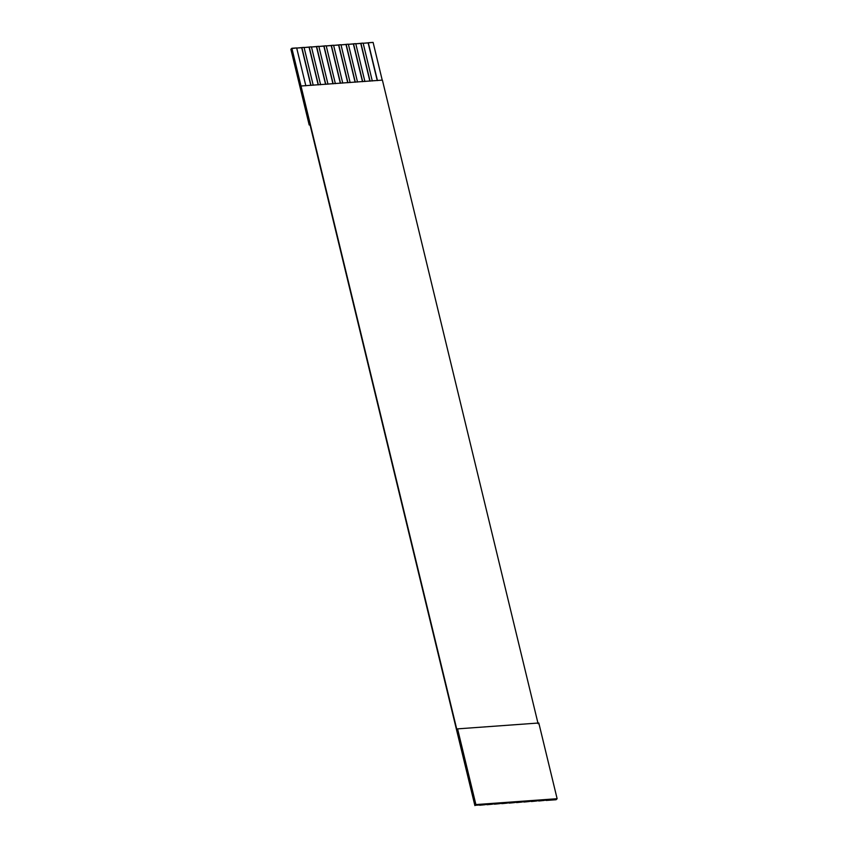 <?xml version="1.0" encoding="UTF-8"?>
<svg xmlns="http://www.w3.org/2000/svg" width="848" height="848" viewBox="0 0 848 848"><rect width="100%" height="100%" fill="white"/><g stroke="black" fill="none" stroke-linecap="round" stroke-linejoin="round"><path stroke-width="1.27" d="M557.125 798.71L556.415 799.431L557.125 798.71L475.898 804.582L475.187 805.303L556.415 799.431L475.187 805.303L291.871 48.272L296.673 47.923L291.585 48.569L475.187 805.303L475.898 804.582L457.581 728.867L456.871 729.577L457.581 728.867L538.809 722.994L557.125 798.71L538.809 722.994L457.581 728.867L475.898 804.582L557.125 798.71M296.514 48.082L304.061 47.393L301.846 47.552L311.004 85.404L301.846 47.552L310.781 85.288L301.687 47.711L296.514 48.082M303.902 47.552L311.439 46.852L309.223 47.011L318.382 84.874L309.223 47.011L318.159 84.758L309.064 47.17L303.902 47.552M311.28 47.011L318.827 46.322L316.611 46.481L325.77 84.344L316.611 46.481L325.547 84.228L316.452 46.64L311.28 47.011M318.668 46.481L326.204 45.792L323.989 45.951L333.147 83.804L323.989 45.951L332.925 83.687L323.841 46.11L318.668 46.481M326.056 45.951L333.593 45.251L331.377 45.41L340.536 83.274L331.377 45.41L340.313 83.157L331.218 45.569L326.056 45.951M333.434 45.41L340.981 44.721L338.765 44.88L347.924 82.744L338.765 44.88L347.701 82.627L338.606 45.039L333.434 45.41M340.822 44.88L348.358 44.191L346.143 44.35L355.301 82.203L346.143 44.35L355.079 82.086L345.995 44.509L340.822 44.88M348.21 44.35L355.747 43.651L353.531 43.81L362.69 81.673L353.531 43.81L362.467 81.556L353.372 43.969L348.21 44.35M355.588 43.81L363.135 43.121L360.919 43.28L370.078 81.143L360.919 43.28L369.855 81.026L360.76 43.439L355.588 43.81M362.976 43.28L373.099 42.4L382.257 80.263L373.099 42.4L368.297 42.75L377.455 80.602L368.297 42.75L377.233 80.486L368.138 42.909L362.976 43.28M291.585 48.569L474.891 805.6L291.585 48.569L290.875 49.279L291.585 48.569M382.395 80.115L538.098 723.715L382.395 80.115L301.167 85.987L382.395 80.115M372.293 80.984L363.135 43.121L372.293 80.984M546.154 800.448L556.118 799.728L546.154 800.448M364.905 81.514L355.747 43.651L364.905 81.514M538.766 800.989L544.098 800.448L538.766 800.989M357.517 82.044L348.358 44.191L357.517 82.044M531.389 801.519L536.71 800.989L531.389 801.519M350.139 82.585L340.981 44.721L350.139 82.585M524 802.049L529.322 801.519L524 802.049M342.751 83.115L333.593 45.251L342.751 83.115M516.612 802.59L521.944 802.049L516.612 802.59M335.363 83.645L326.204 45.792L335.363 83.645M509.235 803.12L514.556 802.59L509.235 803.12M327.985 84.185L318.827 46.322L327.985 84.185M501.846 803.65L507.168 803.12L501.846 803.65M320.597 84.715L311.439 46.852L320.597 84.715M494.458 804.19L499.79 803.65L494.458 804.19M313.219 85.245L304.061 47.393L313.219 85.245M487.081 804.72L492.402 804.19L487.081 804.72M305.831 85.786L296.673 47.923L305.831 85.786M479.692 805.25L485.024 804.72L479.692 805.25M290.875 49.279L309.191 124.995L309.902 124.285L309.191 124.995L310.061 124.932L309.191 124.995L290.875 49.279"/></g></svg>

